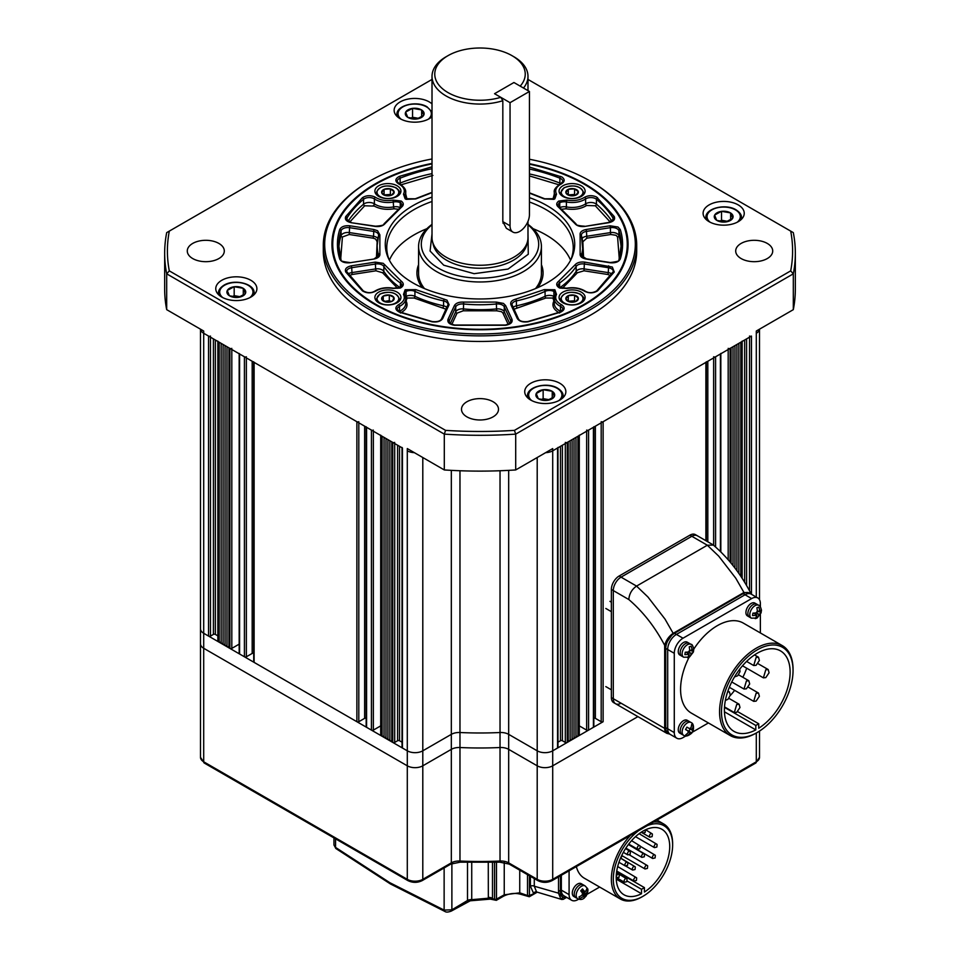 <?xml version="1.0" encoding="UTF-8"?>
<svg xmlns="http://www.w3.org/2000/svg" width="960" height="960" viewBox="0 0 960 960"><rect width="100%" height="100%" fill="white"/><g stroke="black" fill="none" stroke-linecap="round" stroke-linejoin="round"><path stroke-width="1.44" d="M688.596 657.432L687.54 657.696L688.92 655.44L688.008 654.408L684.864 654.636L685.248 652.224L688.392 651.996L689.736 650.172L689.232 646.836L691.128 646.176L692.544 650.544L693.804 649.236L693.384 651.996L689.58 656.952L688.596 657.432L689.436 657.036L688.596 656.544M691.068 644.388A7.404 4.272 -60 0 0 688.38 644.28A7.404 4.272 -60 0 0 682.128 653.82A7.404 4.272 -60 0 0 683.664 657.204L681.732 656.088A7.404 4.272 -60 0 1 680.196 652.704A7.404 4.272 -60 0 1 683.424 645.252A7.404 4.272 -60 0 1 689.136 643.272L687.192 642.144A7.404 4.272 -60 0 0 681.48 644.136A7.404 4.272 -60 0 0 678.252 651.576A7.404 4.272 -60 0 0 679.788 654.972L681.732 656.088A7.404 4.272 -60 0 1 680.196 652.704A7.404 4.272 -60 0 1 683.424 645.252A7.404 4.272 -60 0 1 689.136 643.272L691.068 644.388C691.992 644.076 692.904 645.708 693.804 649.284M691.908 650.772L693.42 651.648L689.436 657.036M688.572 651.924L691.044 653.352L690.816 654.78M691.044 653.352L692.16 652.956M689.76 649.98L691.416 650.94L692.544 650.544M691.416 650.94L691.632 649.512M688.392 651.996L689.508 651.6L689.736 650.172M686.16 652.296L689.136 654.012L688.008 654.408M689.136 654.012L688.92 655.44M210.492 336.072A1.368 0.792 180 0 1 208.548 336.072L203.7 333.276A10.968 6.336 180 0 1 200.508 329.184A10.968 6.336 0 0 0 203.7 333.276L402.444 448.008A1.368 0.792 180 0 1 402.036 447.456M221.16 642.24L219.216 642.24L219.216 342.228L218.244 341.664A1.368 0.792 180 0 1 217.848 341.112M231.816 348.384A1.368 0.792 180 0 1 229.884 348.384L228.912 347.82L228.912 647.832L229.884 648.396A1.368 0.792 0 0 0 231.816 648.396L231.816 349.5M246.36 356.784A1.368 0.792 180 0 1 244.416 356.784L239.58 353.976A1.368 0.792 180 0 1 239.172 353.424M358.812 421.704A1.368 0.792 180 0 1 356.88 421.704L254.112 362.376A1.368 0.792 180 0 1 253.716 361.812M373.356 430.104A1.368 0.792 180 0 1 371.424 430.104L366.576 427.308A1.368 0.792 180 0 1 366.168 426.744M384.024 736.272L382.08 736.272L382.08 436.26L381.12 435.696A1.368 0.792 180 0 1 380.712 435.144M394.692 442.416A1.368 0.792 180 0 1 392.748 442.416L391.776 441.852L391.776 741.864L392.748 742.428A1.368 0.792 0 0 0 394.692 742.428L394.692 443.532M414.36 452.652A10.968 6.336 180 0 1 407.292 450.816A10.968 6.336 0 0 0 414.36 452.652M557.964 447.456A1.368 0.792 180 0 1 557.556 448.008L552.708 450.816A10.968 6.336 180 0 1 545.64 452.652A10.968 6.336 0 0 0 552.708 450.816L751.452 336.072A1.368 0.792 180 0 1 749.508 336.072M565.308 443.532L565.308 742.428A1.368 0.792 0 0 0 567.252 742.428L568.224 741.864L568.224 441.852L567.252 442.416A1.368 0.792 180 0 1 565.308 442.416M579.288 435.144A1.368 0.792 180 0 1 578.88 435.696L577.92 436.26L577.92 736.272L575.976 736.272M593.832 426.744A1.368 0.792 180 0 1 593.424 427.308L588.576 430.104A1.368 0.792 180 0 1 586.644 430.104M706.284 361.812A1.368 0.792 180 0 1 705.888 362.376L603.12 421.704A1.368 0.792 180 0 1 601.188 421.704M720.828 353.424A1.368 0.792 180 0 1 720.42 353.976L715.584 356.784A1.368 0.792 180 0 1 713.64 356.784M731.088 563.172L731.088 347.82L730.116 348.384A1.368 0.792 180 0 1 728.184 348.384M742.152 341.112A1.368 0.792 180 0 1 741.756 341.664L740.784 342.228L740.784 576.216M759.492 329.184A10.968 6.336 180 0 1 756.3 333.276A10.968 6.336 0 0 0 759.492 329.184L759.504 599.748M200.496 329.172L200.496 628.8A10.968 6.336 0 0 0 203.7 633.276A10.968 6.336 180 0 1 200.496 628.8L200.496 757.32A10.968 6.336 0 0 0 203.7 761.796L203.7 648.276A10.968 6.336 180 0 1 200.496 643.8A10.968 6.336 180 0 0 203.7 648.276L203.7 331.032L166.692 309.66L166.692 273.84L444.3 434.124L444.3 469.944L407.292 448.572L407.292 750.816L402.444 748.02L402.444 448.008M208.548 336.072L208.548 636.084L203.7 633.276L407.292 750.816A10.968 6.336 0 0 0 422.796 750.816A10.968 6.336 180 0 1 407.292 750.816L407.292 765.816L203.7 648.276L407.292 765.816A10.968 6.336 180 0 0 422.796 765.816A10.968 6.336 180 0 1 407.292 765.816L407.292 879.336A10.968 6.336 0 0 0 422.796 879.336L422.796 457.524M208.548 636.084A1.368 0.792 0 0 0 210.492 636.084L210.492 337.188M217.848 635.844L215.34 634.404A1.368 0.792 0 0 0 213.396 634.404L210.492 636.084M217.848 341.436L217.848 641.112A1.368 0.792 0 0 0 218.244 641.676L218.244 341.664M219.216 642.24L218.244 641.676M221.16 343.344L221.16 643.356L223.092 643.356M223.092 344.46L223.092 644.472L225.036 644.472M225.036 345.588L225.036 645.6L226.968 645.6M226.968 346.704L226.968 646.716L228.912 646.716M239.172 644.148L231.816 648.396M239.172 353.748L239.172 653.436A1.368 0.792 0 0 0 239.58 653.988L239.58 353.976M244.416 356.784L244.416 656.784L239.58 653.988M244.416 656.784A1.368 0.792 0 0 0 246.36 656.784L246.36 357.9M253.716 653.268A1.368 0.792 0 0 0 252.18 653.436L246.36 656.784M253.716 362.148L253.716 661.824A1.368 0.792 0 0 0 254.112 662.388L254.112 362.376M356.88 421.704L356.88 721.716L254.112 662.388M356.88 721.716A1.368 0.792 0 0 0 358.812 721.716L358.812 422.82M366.168 718.2A1.368 0.792 0 0 0 364.632 718.356L358.812 721.716M366.168 427.068L366.168 726.756A1.368 0.792 0 0 0 366.576 727.308L366.576 427.308M371.424 430.104L371.424 730.116L366.576 727.308M371.424 730.116A1.368 0.792 0 0 0 373.356 730.116L373.356 431.22M380.712 725.868L373.356 730.116M380.712 435.468L380.712 735.144A1.368 0.792 0 0 0 381.12 735.708L381.12 435.696M382.08 736.272L381.12 735.708M384.024 437.376L384.024 737.388L385.968 737.388M385.968 438.492L385.968 738.504L387.9 738.504M387.9 439.62L387.9 739.632L389.844 739.632M389.844 440.736L389.844 740.748L391.776 740.748M402.036 742.188L399.54 740.748A1.368 0.792 0 0 0 397.596 740.748L394.692 742.428M402.036 447.78L402.036 747.456A1.368 0.792 0 0 0 402.444 748.02M537.204 457.524L537.204 750.816A10.968 6.336 0 0 0 552.708 750.816A10.968 6.336 180 0 1 537.204 750.816L537.204 765.816L508.668 749.352L508.668 862.86L537.204 879.336L537.204 765.816A10.968 6.336 180 0 0 552.708 765.816L637.908 716.628L552.708 765.816A10.968 6.336 180 0 1 537.204 765.816L508.668 749.352A10.968 6.336 0 0 0 500.028 747.516A245.412 141.684 180 0 1 459.972 747.516A10.968 6.336 0 0 0 451.332 749.352L451.332 734.352L422.796 750.816L451.332 734.352A10.968 6.336 180 0 1 459.972 732.516A10.968 6.336 0 0 0 451.332 734.352L451.332 470.352M459.972 470.748L459.972 732.516A245.412 141.684 0 0 0 500.028 732.516A245.412 141.684 180 0 1 459.972 732.516L459.972 747.516A10.968 6.336 0 0 0 451.332 749.352L422.796 765.816L451.332 749.352L451.332 862.86L422.796 879.336A2.748 1.584 -120 0 1 422.232 880.584C417.444 882.924 412.656 882.924 407.856 880.584A2.748 1.584 -60 0 1 407.292 879.336L203.7 761.796A2.748 1.584 -60 0 0 204.276 763.044L200.496 757.32M508.668 470.352L508.668 734.352L537.204 750.816L508.668 734.352A10.968 6.336 0 0 0 500.028 732.516A10.968 6.336 180 0 1 508.668 734.352L508.668 749.352A10.968 6.336 0 0 0 500.028 747.516A245.412 141.684 180 0 1 459.972 747.516L459.972 861.024A10.968 6.336 0 0 0 451.332 862.86A2.748 1.584 -120 0 1 450.756 864.12L422.232 880.584M557.556 448.008L557.556 748.02L552.708 750.816L552.708 448.572L515.7 469.944L515.7 434.124L793.308 273.84L793.308 309.66L756.3 331.032L756.3 597.096M557.556 748.02A1.368 0.792 0 0 0 557.964 747.456L557.964 447.78M565.308 742.428L562.404 740.748A1.368 0.792 0 0 0 560.46 740.748L557.964 742.188M570.156 440.736L570.156 740.748L568.224 740.748M572.1 439.62L572.1 739.632L570.156 739.632M574.032 438.492L574.032 738.504L572.1 738.504M575.976 437.376L575.976 737.388L574.032 737.388M578.88 435.696L578.88 735.708L577.92 736.272M578.88 735.708A1.368 0.792 0 0 0 579.288 735.144L579.288 435.468M586.644 431.22L586.644 730.116L579.288 725.868M586.644 730.116A1.368 0.792 0 0 0 588.576 730.116L588.576 430.104M593.424 427.308L593.424 727.308L588.576 730.116M593.424 727.308A1.368 0.792 0 0 0 593.832 726.756L593.832 427.068M601.188 422.82L601.188 721.716L595.368 718.356A1.368 0.792 0 0 0 593.832 718.2M601.188 721.716A1.368 0.792 0 0 0 603.12 721.716L603.12 421.704M450.756 864.12L460.068 862.188L499.932 862.188L509.244 864.12L537.768 880.584A2.748 1.584 -60 0 1 537.204 879.336A10.968 6.336 0 0 0 552.708 879.336L552.708 750.816L603.12 721.716M733.032 346.704L733.032 565.572M734.964 345.588L734.964 568.068M736.908 344.46L736.908 570.672M738.84 343.344L738.84 573.384M238.296 297.36A9.408 5.436 180 0 1 229.68 295.884A9.408 5.436 180 0 1 229.56 295.824L229.344 295.692A9.408 5.436 180 0 1 227.28 290.544L227.376 290.376A9.408 5.436 180 0 1 234.048 286.776L234.36 286.74A9.408 5.436 180 0 1 243.096 288.276L243.312 288.408A9.408 5.436 180 0 1 245.376 293.544L245.28 293.724A9.408 5.436 180 0 1 238.608 297.312L229.56 295.824M227.28 290.544L229.344 295.692M238.608 297.312L245.28 293.724M245.376 293.544L243.312 288.408M243.096 288.276L234.36 286.74M234.048 286.776L227.376 290.376M243.276 295.26L243.276 288.3M240.444 296.76L234.18 295.656L234.18 286.704M234.18 295.656L232.176 296.748M444.132 867.948L444.132 910.104A2.748 1.764 -66.6 0 0 444.984 911.496L390.408 883.944L335.88 848.52L333.948 844.968L335.556 847.416L389.844 882.696L444.132 910.104L451.884 909.816L451.884 863.556M471.732 862.584L471.732 899.568A5.484 3.168 0 0 0 467.508 900.492L467.508 862.476M468.504 900.492L467.508 900.792A5.484 3.348 -3.1 0 1 471.72 899.676L488.34 898.212L488.268 862.584M492.492 862.476L492.492 898.332A5.484 3.168 0 0 0 488.268 897.42M534.288 878.58L534.288 886.212L536.592 891.96A2.748 2.244 -59.5 0 0 533.58 893.352L530.412 886.212L530.412 876.336M560.46 875.784L560.46 891.42L558.528 890.304L558.528 876.9L558.528 893.172L560.796 898.896L563.172 899.388L566.34 897.552M335.88 848.52A2.748 1.368 -54.1 0 1 335.556 847.416L335.556 838.836M494.592 899.496A1.368 0.912 -8.9 0 0 496.5 899.304L495.828 900.024L492.468 898.584A5.484 3.168 -11.1 0 0 488.34 898.212L490.332 899.124L470.22 900.804L471.72 899.676M494.544 862.416L494.544 899.124A1.368 0.792 0 0 0 496.476 899.124L496.476 862.344M527.58 895.968A1.368 0.936 -11.1 0 0 529.464 895.728L528.864 896.484L527.508 895.512A1.368 0.792 180 0 0 529.44 895.512L536.892 892.368L529.308 896.748L520.764 894.288A2.748 1.848 109.6 0 1 519.744 892.824L504.24 894.828L504.24 862.44M558.528 893.172L534.288 886.212A2.748 1.584 0 0 0 530.412 886.212M536.592 891.96L561.996 899.532M669.564 734.028L666.948 733.392A10.968 6.336 -60 0 1 664.68 728.376L613.296 698.712A10.968 6.336 120 0 0 615.576 703.728A10.968 6.336 -60 0 1 613.296 698.712L613.296 590.568L613.296 698.712L611.364 697.596L611.364 589.452L613.296 590.568A10.968 6.336 -60 0 1 621.06 577.14A10.968 6.336 120 0 0 613.296 590.568L628.812 599.532C629.268 593.82 631.86 589.344 636.564 586.092L647.952 597L664.992 619.068L673.176 633.336C668.988 636.108 666.156 640.104 664.68 645.324C655.032 627.024 643.068 611.76 628.812 599.532M691.824 536.28L621.06 577.14L691.824 536.28A10.968 6.336 -60 0 1 697.308 535.74A10.968 6.336 120 0 0 691.824 536.28L707.34 545.232L636.564 586.092L619.116 576.024L689.892 535.164L691.824 536.28M707.34 545.232L713.364 545.076C728.4 558.036 740.844 574.02 750.684 593.016L743.952 592.476L735.768 578.208L718.716 556.14L707.34 545.232M666.06 645.528A1.368 0.792 180 0 1 664.68 645.324L664.68 728.376A1.368 0.792 180 0 0 665.784 728.604M745.968 592.56L749.844 593.364M667.5 641.328L671.616 635.484M416.676 118.98A9.408 5.436 180 0 1 408.06 117.504A9.408 5.436 180 0 1 407.94 117.444L407.724 117.312A9.408 5.436 180 0 1 405.66 112.176L405.756 111.996A9.408 5.436 180 0 1 412.428 108.396L412.74 108.36A9.408 5.436 180 0 1 421.476 109.896L421.692 110.028A9.408 5.436 180 0 1 423.756 115.164L423.66 115.344A9.408 5.436 180 0 1 416.988 118.944L407.94 117.444M405.66 112.176L407.724 117.312M416.988 118.944L423.66 115.344M423.756 115.164L421.692 110.028M421.476 109.896L412.74 108.36M412.428 108.396L405.756 111.996M421.656 116.892L421.656 109.92M418.824 118.38L412.56 117.276L412.56 108.324M412.56 117.276L410.556 118.368M200.496 553.8L200.496 682.308M756.264 618.36L755.208 618.624L756.588 616.38L755.676 615.336L752.532 615.564L752.916 613.152L756.06 612.924L757.404 611.112L756.9 607.764L758.796 607.104L760.212 611.484L761.472 610.164L761.052 612.924L757.248 617.892L756.264 618.36L757.104 617.964L756.264 617.472M758.736 605.316A7.404 4.272 -60 0 0 756.048 605.208A7.404 4.272 -60 0 0 749.796 614.748A7.404 4.272 -60 0 0 751.332 618.144L749.4 617.028A7.404 4.272 -60 0 1 747.864 613.632A7.404 4.272 -60 0 1 751.092 606.18A7.404 4.272 -60 0 1 756.804 604.2L754.86 603.084A7.404 4.272 -60 0 0 749.16 605.064A7.404 4.272 -60 0 0 745.92 612.516A7.404 4.272 -60 0 0 747.456 615.9L749.4 617.028A7.404 4.272 -60 0 1 747.864 613.632A7.404 4.272 -60 0 1 751.092 606.18A7.404 4.272 -60 0 1 756.804 604.2L758.736 605.316C759.66 605.004 760.572 606.648 761.472 610.224L761.472 610.164M759.576 611.7L761.1 612.576L757.104 617.964M756.24 612.864L758.712 614.28L758.484 615.708M758.712 614.28L759.828 613.896M757.428 610.92L759.084 611.868L760.212 611.484M759.084 611.868L759.3 610.44M756.06 612.924L757.176 612.54L757.404 611.112M753.828 613.224L756.804 614.952L755.676 615.336M756.804 614.952L756.588 616.38M577.704 898.728L575.76 897.612A7.404 4.272 -60 0 1 574.236 894.216A7.404 4.272 -60 0 1 577.464 886.776A7.404 4.272 -60 0 1 583.164 884.784L581.232 883.668A7.404 4.272 120 0 0 575.52 885.648A7.404 4.272 120 0 0 572.292 893.1A7.404 4.272 120 0 0 573.828 896.496L575.76 897.612A7.404 4.272 -60 0 1 574.236 894.216A7.404 4.272 -60 0 1 577.464 886.776A7.404 4.272 -60 0 1 583.164 884.784L585.108 885.912A7.404 4.272 -60 0 0 579.396 887.892A7.404 4.272 -60 0 0 576.168 895.344A7.404 4.272 -60 0 0 576.612 897.516A7.404 4.272 -60 0 0 577.704 898.728C580.284 899.94 582.504 899.688 584.376 897.936L584.28 896.7L582.768 896.904L579.768 898.584L578.988 896.988L581.988 895.296L582.576 893.22L580.728 890.82L582.504 888.9L584.352 891.288L585.864 891.096L586.98 888.324L587.76 889.92L586.02 896.088L584.244 898.008M512.892 232.08A13.716 7.92 120 0 0 519.744 231.408A13.716 7.92 120 0 0 529.44 214.608L529.44 91.476L510.048 102.672L510.048 225.804A13.716 7.92 120 0 0 512.892 232.08L506.376 228.324L502.824 221.628L502.824 100.728A47.988 27.708 180 0 1 446.064 95.952A47.988 27.708 180 0 1 432.012 76.356L432.012 237.564A47.988 27.708 0 0 0 432.468 241.368L433.284 244.752A47.16 27.228 0 0 0 446.652 260.268A47.16 27.228 0 0 0 495 266.82A47.16 27.228 0 0 0 526.716 244.752L527.532 241.368A47.988 27.708 0 0 0 527.988 237.564L527.988 221.352M527.988 233.844L528.276 254.244L508.068 269.052L474.096 273.684L443.748 265.212L430.08 251.04L432.012 233.844M432.468 241.368A47.988 27.708 0 0 0 446.064 257.148A47.988 27.708 0 0 0 495.264 263.82A47.988 27.708 0 0 0 527.532 241.368M513.936 56.772L511.992 55.656A45.24 26.124 180 0 1 520.188 86.124L513.936 82.512L494.544 93.708L500.796 97.32A45.24 26.124 180 0 1 448.008 92.592A45.24 26.124 180 0 1 448.008 55.656A45.24 26.124 180 0 1 511.992 55.656L513.936 56.772A47.988 27.708 180 0 1 527.988 76.356A47.988 27.708 180 0 1 523.512 88.044M500.796 97.32L502.824 100.728M432.012 76.356A47.988 27.708 180 0 1 446.064 56.772L448.008 55.656M502.932 223.092A13.716 7.92 120 0 0 504.24 222.444M527.988 224.772A58.68 33.876 180 0 1 517.776 270.204A58.68 33.876 180 0 1 438.504 268.236A58.68 33.876 180 0 1 432.012 224.772M432.012 224.376A61.416 35.46 0 0 0 418.584 246.516A61.416 35.46 0 0 0 436.572 271.596A61.416 35.46 0 0 0 503.508 279.276A61.416 35.46 0 0 0 541.416 246.516A61.416 35.46 0 0 0 527.988 224.376M535.476 288.612A61.416 35.46 0 0 0 541.416 273.384L541.416 246.516M418.584 246.516L418.584 273.384A61.416 35.46 0 0 0 424.524 288.612M385.356 195.54A6.288 3.624 180 0 1 383.46 194.784A6.288 3.624 180 0 1 381.672 192.708L381.66 192.612A6.288 3.624 180 0 1 384.06 189.348L384.192 189.288A6.288 3.624 180 0 1 390.288 188.868L390.444 188.904A6.288 3.624 180 0 1 394.128 191.736L394.152 191.832A6.288 3.624 180 0 1 391.74 195.096L391.608 195.156A6.288 3.624 180 0 1 385.524 195.576L381.672 192.708M390.288 188.868L384.192 189.288M384.06 189.348L381.66 192.612M385.524 195.576L391.608 195.156M391.74 195.096L394.152 191.832M394.128 191.736L390.444 188.904M390.384 188.856L390.384 194.46L384.096 194.892L384.096 189.3M391.38 195.216L390.384 194.46M386.436 302.1A6.288 3.624 180 0 1 383.46 301.128A6.288 3.624 180 0 1 381.924 299.688L381.876 299.592A6.288 3.624 180 0 1 383.232 296.148L383.34 296.064A6.288 3.624 180 0 1 389.208 295.02L389.376 295.044A6.288 3.624 180 0 1 393.876 297.444L393.924 297.54A6.288 3.624 180 0 1 392.568 300.996L392.46 301.068A6.288 3.624 180 0 1 386.604 302.112L381.924 299.688M389.208 295.02L383.34 296.064M383.232 296.148L381.876 299.592M386.604 302.112L392.46 301.068M392.568 300.996L393.924 297.54M393.876 297.444L389.376 295.044M383.256 300.708L383.256 296.088M389.304 295.008L389.304 300.6L384.54 301.452M391.116 301.572L389.304 300.6M560.46 891.42A12.336 7.128 120 0 0 563.016 897.072A12.336 7.128 120 0 0 566.796 897.456M558.528 890.304A12.336 7.128 120 0 0 561.084 895.956L563.016 897.072M569.556 195.54A6.288 3.624 180 0 1 567.66 194.784A6.288 3.624 180 0 1 565.872 192.708L565.848 192.612A6.288 3.624 180 0 1 568.26 189.348L568.392 189.288A6.288 3.624 180 0 1 574.476 188.868L574.644 188.904A6.288 3.624 180 0 1 578.328 191.736L578.34 191.832A6.288 3.624 180 0 1 575.94 195.096L575.808 195.156A6.288 3.624 180 0 1 569.712 195.576L565.872 192.708M574.476 188.868L568.392 189.288M568.26 189.348L565.848 192.612M569.712 195.576L575.808 195.156M575.94 195.096L578.34 191.832M578.328 191.736L574.644 188.904M574.584 188.856L574.584 194.46L568.296 194.892L568.296 189.3M575.58 195.216L574.584 194.46M582.168 892.524L581.712 891.6L585.588 893.832L586.02 896.088L582.576 893.22M581.388 890.256L584.808 892.236L585.864 891.096M584.808 892.236L584.352 891.288M583.032 894.168L581.988 895.296M587.76 889.92L586.86 889.404M582.348 894.912L583.812 895.764L582.768 896.904M583.812 895.764L584.28 896.7M582.516 895.008L583.08 894.396M585.588 893.832L586.644 892.692M581.712 891.6L582.408 890.844M691.068 722.52A7.404 4.272 -60 0 0 683.64 726.852A7.404 4.272 -60 0 0 682.128 731.952A7.404 4.272 -60 0 0 683.664 735.348L681.732 734.232A7.404 4.272 -60 0 1 680.196 730.836A7.404 4.272 -60 0 0 681.732 734.232L679.788 733.104A7.404 4.272 -60 0 1 678.252 729.72A7.404 4.272 -60 0 1 681.48 722.268A7.404 4.272 -60 0 1 687.192 720.288L691.068 722.52C693.24 723.384 693.948 726.096 693.192 730.668M680.196 730.836A7.404 4.272 -60 0 1 683.424 723.384A7.404 4.272 -60 0 1 689.136 721.404A7.404 4.272 -60 0 0 683.424 723.384A7.404 4.272 -60 0 0 680.196 730.836M759.504 731.088L759.504 757.32A10.968 6.336 0 0 1 756.3 761.796A2.748 1.584 -120 0 1 755.724 763.044L552.144 880.584A2.748 1.584 60 0 0 552.708 879.336L756.3 761.796L756.3 733.02L757.26 732.456L756.3 733.02A51.96 30 -60 0 1 730.32 735.6A51.96 30 -60 0 1 722.352 693.96A51.96 30 -60 0 1 756.3 648.168A51.96 30 -60 0 1 782.28 645.6A51.96 30 -60 0 1 793.044 669.384L793.044 670.5A50.592 29.208 -60 0 1 757.26 732.456A50.592 29.208 -60 0 1 721.488 711.804A50.592 29.208 -60 0 1 757.26 649.848A50.592 29.208 -60 0 1 793.044 670.5M782.28 645.6L743.304 623.088A51.96 30 120 0 0 717.324 625.668A51.96 30 120 0 0 693.792 649.092M689.1 657.228A51.96 30 120 0 0 691.344 713.1L730.32 735.6M765.792 677.604L763.392 677.844L765.792 669.768L768.192 669.54L769.08 672.78L765.792 677.604M727.62 691.872L729.42 691.92L730.308 695.16L727.968 699.3L725.364 700.452M736.716 712.308L734.316 712.548L736.716 704.472L739.116 704.232L739.992 707.484L736.716 712.308M739.776 669.12L739.992 671.652L737.652 675.792L734.592 676.86M756.108 665.292L753.708 665.532L756.108 657.456L758.496 657.216L759.384 660.468L756.108 665.292M756.108 701.112L753.708 701.352L756.108 693.276L758.496 693.048L759.384 696.288L756.108 701.112M746.412 688.8L744.012 689.04L746.412 680.964L748.812 680.724L749.688 683.976L746.412 688.8M685.752 736.02L683.004 737.616A12.336 7.128 -60 0 1 676.836 738.228L668.304 733.296A12.336 7.128 -60 0 1 665.748 727.644L665.748 648.396A12.336 7.128 -60 0 1 674.472 633.276L743.112 593.652L745.044 594.768A12.336 7.128 -60 0 1 751.224 594.156A12.336 7.128 -60 0 0 745.044 594.768L676.416 634.404L745.044 594.768L751.644 598.572A12.336 7.128 -60 0 1 757.812 597.96A12.336 7.128 -60 0 1 760.368 603.612L760.368 606.792M665.748 648.396L667.692 649.512L667.692 728.772A12.336 7.128 -60 0 0 670.248 734.412A12.336 7.128 -60 0 1 667.692 728.772L667.692 649.512A12.336 7.128 -60 0 1 676.416 634.404L674.472 633.276M760.368 632.94L760.368 614.52M751.644 598.572L683.004 638.208L676.416 634.404A12.336 7.128 -60 0 0 667.692 649.512L674.28 653.316A12.336 7.128 -60 0 1 683.004 638.208M674.28 653.316L674.28 732.576L665.748 727.644M676.836 738.228A12.336 7.128 -60 0 1 674.28 732.576M692.34 732.216L708.408 722.94M758.724 728.232L758.724 723.78L755.808 725.46L755.808 729.9A46.476 26.832 -60 0 1 734.028 731.4A46.476 26.832 -60 0 1 734.028 677.736A46.476 26.832 -60 0 1 780.504 650.904A46.476 26.832 -60 0 1 787.896 687.216A46.476 26.832 -60 0 1 758.724 728.232M758.724 723.78L737.652 711.624M724.488 707.376L755.808 725.46M730.224 695.556A46.476 26.832 120 0 0 734.64 690.348M742.836 677.28A46.476 26.832 120 0 0 746.688 668.196M724.428 711.792L755.808 729.9M692.556 731.868L686.964 735.816L685.584 735.048L688.104 732.828L688.092 730.968L685.548 729.528L686.904 727.14L689.448 728.58L691.068 727.632L691.704 724.332L693.084 725.1L692.556 731.868M690.288 732.192L686.412 729.948L691.764 732.996L690.288 732.192L689.484 733.596M690.276 729.024L692.46 730.26M691.644 729.804L692.448 728.4M689.448 728.58L690.264 729.036L691.068 727.632M688.824 731.304L690.156 728.976M685.572 729.492L688.092 730.968M688.908 731.424L688.104 732.828M685.608 735.036L686.964 735.816M192.708 258.552A18.504 10.68 180 0 1 187.284 250.992A18.504 10.68 180 0 1 198.708 241.116A18.504 10.68 180 0 1 218.88 243.432A18.504 10.68 180 0 1 224.304 250.992A18.504 10.68 180 0 1 212.88 260.868A18.504 10.68 180 0 1 192.708 258.552M741.12 258.552A18.504 10.68 180 0 1 735.696 250.992A18.504 10.68 180 0 1 747.12 241.116A18.504 10.68 180 0 1 767.292 243.432A18.504 10.68 180 0 1 772.716 250.992A18.504 10.68 180 0 1 761.292 260.868A18.504 10.68 180 0 1 741.12 258.552M466.908 416.856A18.504 10.68 180 0 1 461.496 409.308A18.504 10.68 180 0 1 472.92 399.432A18.504 10.68 180 0 1 493.092 401.748A18.504 10.68 180 0 1 498.504 409.308A18.504 10.68 180 0 1 487.08 419.172A18.504 10.68 180 0 1 466.908 416.856M709.128 221.688A20.568 11.868 180 0 1 703.104 213.3A20.568 11.868 180 0 1 715.8 202.332A20.568 11.868 180 0 1 738.216 204.9A20.568 11.868 180 0 1 744.24 213.3A20.568 11.868 180 0 1 731.544 224.268A20.568 11.868 180 0 1 709.128 221.688M530.748 400.068A20.568 11.868 180 0 1 524.724 391.68A20.568 11.868 180 0 1 537.42 380.712A20.568 11.868 180 0 1 559.836 383.28A20.568 11.868 180 0 1 565.86 391.68A20.568 11.868 180 0 1 553.164 402.648A20.568 11.868 180 0 1 530.748 400.068M221.784 297.084A20.568 11.868 180 0 1 215.76 288.684A20.568 11.868 180 0 1 228.456 277.716A20.568 11.868 180 0 1 250.872 280.296A20.568 11.868 180 0 1 256.896 288.684A20.568 11.868 180 0 1 244.2 299.664A20.568 11.868 180 0 1 221.784 297.084M432.012 116.724A20.568 11.868 180 0 1 400.164 118.704A20.568 11.868 180 0 1 394.14 110.304A20.568 11.868 180 0 1 406.836 99.336A20.568 11.868 180 0 1 429.252 101.916A20.568 11.868 180 0 1 432.012 103.896M529.44 163.692A148.068 85.488 180 0 1 584.7 183.828A148.068 85.488 180 0 1 628.068 244.272A148.068 85.488 180 0 1 536.664 323.256A148.068 85.488 180 0 1 375.3 304.728A148.068 85.488 180 0 1 331.932 244.272A148.068 85.488 180 0 1 432.012 163.404M590.808 181.416L590.808 181.416A156.708 90.48 180 0 1 636.708 245.4A156.708 90.48 180 0 1 539.964 328.98A156.708 90.48 180 0 1 369.192 309.372A156.708 90.48 180 0 1 323.292 245.4A156.708 90.48 180 0 1 369.192 181.416L370.164 180.864A155.34 89.688 0 0 0 370.164 307.692A155.34 89.688 0 0 0 589.836 307.692A155.34 89.688 0 0 0 589.836 180.864L590.808 181.416L589.836 180.864A155.34 89.688 0 0 0 529.44 159.252M636.708 245.4L636.708 250.992A156.708 90.48 180 0 1 539.964 334.584A156.708 90.48 180 0 1 369.192 314.964A156.708 90.48 180 0 1 323.292 250.992L323.292 245.4M527.988 79.44L793.308 232.62A315.336 182.052 180 0 1 795.336 253.236A315.336 182.052 180 0 1 793.308 273.84L790.692 270.876L514.44 430.368L515.7 434.124A315.336 182.052 180 0 1 444.3 434.124L445.56 430.368L169.308 270.876L166.692 273.84A315.336 182.052 180 0 1 164.664 253.236L164.664 289.056A315.336 182.052 0 0 0 166.692 309.66M164.664 253.236A315.336 182.052 180 0 1 166.692 232.62L432.012 79.44M793.308 309.66A315.336 182.052 0 0 0 795.336 289.056L795.336 253.236M444.3 469.944A315.336 182.052 0 0 0 515.7 469.944M169.308 270.876A312.588 180.468 180 0 1 169.308 231.108M445.56 430.368A312.588 180.468 0 0 0 514.44 430.368M790.692 270.876A312.588 180.468 0 0 0 790.692 231.108M432.012 158.976A155.34 89.688 0 0 0 370.164 180.864M569.556 301.884A6.288 3.624 180 0 1 567.66 301.128A6.288 3.624 180 0 1 565.872 299.052L565.848 298.956A6.288 3.624 180 0 1 568.26 295.704L568.392 295.644A6.288 3.624 180 0 1 574.476 295.212L574.644 295.248A6.288 3.624 180 0 1 578.328 298.08L578.34 298.176A6.288 3.624 180 0 1 575.94 301.44L575.808 301.5A6.288 3.624 180 0 1 569.712 301.92L565.872 299.052M574.476 295.212L568.392 295.644M568.26 295.704L565.848 298.956M569.712 301.92L575.808 301.5M575.94 301.44L578.34 298.176M578.328 298.08L574.644 295.248M574.584 295.2L574.584 300.804L568.296 301.248L568.296 295.644M575.58 301.56L574.584 300.804M743.112 593.652A12.336 7.128 -60 0 1 749.28 593.04L757.812 597.96M647.304 825.648A41.952 24.216 -60 0 1 672.636 844.908A41.952 24.216 -60 0 1 642.972 896.292L642 896.856A43.32 25.008 -60 0 1 620.34 898.992A43.32 25.008 -60 0 1 611.364 879.168A43.32 25.008 -60 0 1 630.456 835.368M653.532 822.048A43.32 25.008 -60 0 1 663.66 823.956A43.32 25.008 -60 0 1 672.636 843.792L672.636 844.908M642.972 896.292A41.952 24.216 -60 0 1 613.296 879.168A41.952 24.216 -60 0 1 638.628 830.652M620.688 858.096A37.836 21.852 120 0 0 622.296 855.852M669.72 846.588A37.836 21.852 -60 0 1 644.424 892.044L644.424 887.616L641.508 889.296L641.508 893.724A37.836 21.852 -60 0 1 624.048 894.804A37.836 21.852 -60 0 1 616.212 877.488A37.836 21.852 -60 0 1 632.724 839.4A37.836 21.852 -60 0 1 661.884 829.272A37.836 21.852 -60 0 1 669.72 846.588M623.94 881.232C624.972 878.328 626.004 877.728 627.036 879.444L626.796 881.688L624.396 882.24L623.94 881.232M616.512 872.628L626.988 879M644.568 867.96C645.6 865.056 646.632 864.456 647.664 866.172L647.424 868.404L645.024 868.968L644.568 867.96M629.136 854.736L647.616 865.728M653.988 846.6C655.032 843.696 656.064 843.096 657.096 844.812L656.856 847.044L654.444 847.608L653.988 846.6M639.108 833.688L657.036 844.368M632.184 869.064C633.216 866.148 634.26 865.56 635.292 867.264L635.052 869.508L632.64 870.06L632.184 869.064M620.58 858.036L635.232 866.832M641.424 856.356C642.456 853.452 643.488 852.852 644.52 854.568L644.28 856.8L641.88 857.364L641.424 856.356M628.404 844.524L644.472 854.124M627.276 853.86C628.308 850.956 629.34 850.356 630.384 852.072L630.132 854.304L627.732 854.868L627.276 853.86M625.596 848.568L630.324 851.628M637.104 848.196C638.136 845.28 639.168 844.692 640.2 846.396L639.96 848.64L637.548 849.192L637.104 848.196M631.56 840.672L640.14 845.952M624.72 864.864C625.752 861.96 626.784 861.36 627.828 863.076L627.588 865.308L625.176 865.872L624.72 864.864M620.544 858.132L627.768 862.632M649.284 836.172C650.316 833.268 651.348 832.668 652.38 834.384L652.14 836.616L649.728 837.168L649.284 836.172M645.648 829.752L652.32 833.94M652.224 857.496C653.256 854.58 654.288 853.992 655.332 855.696L655.08 857.94L652.68 858.492L652.224 857.496M640.224 846.24L655.272 855.252M633.564 880.032C634.596 877.128 635.628 876.528 636.66 878.244L636.42 880.476L634.02 881.04L633.564 880.032M617.676 866.532L636.612 877.8M616.164 876.888C617.208 873.984 618.24 873.384 619.272 875.1L619.032 877.332L616.212 877.656M616.5 872.76L619.212 874.656M578.664 899.16L577.824 899.652A12.336 7.128 -60 0 1 571.644 900.264L563.892 895.788A12.336 7.128 -60 0 1 561.336 890.136L561.336 875.28M569.088 870.804L569.088 894.612L561.336 890.136M571.644 900.264A12.336 7.128 -60 0 1 569.088 894.612M587.136 894.264L599.64 887.052M576.348 866.616A43.32 25.008 120 0 0 584.364 878.232L620.34 898.992M644.424 887.616L616.656 871.584M627.264 881.076L641.508 889.296M616.248 879.144L641.508 893.724M645.372 829.872L645.168 832.476L642.756 833.028L642.3 832.032M621.06 703.188A10.968 6.336 -60 0 1 615.576 703.728L666.948 733.392M712.824 544.692L695.376 534.624A10.968 6.336 120 0 0 689.892 535.164M619.116 576.024A10.968 6.336 120 0 0 611.364 589.452M611.364 697.596A10.968 6.336 120 0 0 613.632 702.612L615.576 703.728M725.64 221.964A9.408 5.436 180 0 1 717.024 220.5A9.408 5.436 180 0 1 716.904 220.428L716.688 220.296A9.408 5.436 180 0 1 714.624 215.16L714.72 214.98A9.408 5.436 180 0 1 721.392 211.38L721.704 211.344A9.408 5.436 180 0 1 730.44 212.88L730.656 213.012A9.408 5.436 180 0 1 732.72 218.148L732.624 218.328A9.408 5.436 180 0 1 725.952 221.928L716.904 220.428M714.624 215.16L716.688 220.296M725.952 221.928L732.624 218.328M732.72 218.148L730.656 213.012M730.44 212.88L721.704 211.344M721.392 211.38L714.72 214.98M730.62 219.876L730.62 212.916M727.788 221.376L721.524 220.272L721.524 211.308M721.524 220.272L719.52 221.352M454.464 325.272L505.536 325.272C510.6 324.36 512.76 322.392 512.016 319.368A1.368 1.08 -24.9 0 0 510.684 320.688L504.276 306.864A1.368 1.08 -24.9 0 1 505.596 305.544L503.472 303.42L496.332 302.088L463.668 302.088C459.072 301.896 455.988 303.048 454.404 305.544L447.984 319.368C447.24 322.392 449.4 324.36 454.464 325.272L454.608 325.02C450.192 323.784 448.356 322.68 449.076 321.708A6.852 3.96 180 0 1 449.316 320.688L455.724 306.864A6.852 3.96 180 0 1 463.452 303.984A102.828 59.364 0 0 0 496.548 303.984A6.852 3.96 180 0 1 502.5 305.1A6.852 3.96 180 0 1 504.276 306.864L504.276 311.796A1.368 1.08 -24.9 0 1 502.944 313.116L501.528 311.7L496.764 310.812L463.236 310.812L457.056 313.116L451.824 324.372M559.572 313.008L558.528 312.444C553.284 309.156 551.736 305.364 553.908 301.08L552.924 298.044L545.94 298.02L513.972 309.204M422.316 287.664A63.072 36.408 180 0 1 416.928 272.928A63.072 36.408 180 0 1 418.584 264.672M416.94 273.156A63.072 36.408 180 0 1 418.584 265.116M529.44 164.196A147.252 85.008 180 0 1 584.124 184.164L584.7 184.5A148.068 85.488 180 0 1 628.068 244.608M584.7 184.5L584.124 184.164A147.252 85.008 180 0 1 584.124 304.392A147.252 85.008 180 0 1 375.876 304.392A147.252 85.008 180 0 1 375.876 184.164A147.252 85.008 180 0 1 432.012 163.908M389.232 259.92A93.228 53.82 180 0 1 386.772 247.632A93.228 53.82 180 0 1 432.012 201.492M529.44 201.996A93.228 53.82 180 0 1 545.928 209.568A93.228 53.82 180 0 1 573.228 247.632A93.228 53.82 180 0 1 570.768 259.92M389.4 260.244A93.228 53.82 180 0 1 426.9 228.696M533.1 228.696A93.228 53.82 180 0 1 545.928 234.876A93.228 53.82 180 0 1 570.6 260.244M581.304 292.128A13.02 7.524 0 0 0 567.12 290.496A13.02 7.524 0 0 0 559.068 297.444A13.02 7.524 0 0 0 562.884 302.76A13.02 7.524 0 0 0 577.08 304.392A13.02 7.524 0 0 0 585.12 297.444A13.02 7.524 0 0 0 581.304 292.128M581.304 185.784A13.02 7.524 0 0 0 567.12 184.152A13.02 7.524 0 0 0 559.068 191.1A13.02 7.524 0 0 0 562.884 196.416A13.02 7.524 0 0 0 577.08 198.048A13.02 7.524 0 0 0 585.12 191.1A13.02 7.524 0 0 0 581.304 185.784M397.116 185.784A13.02 7.524 0 0 0 382.92 184.152A13.02 7.524 0 0 0 374.88 191.1A13.02 7.524 0 0 0 378.696 196.416A13.02 7.524 0 0 0 392.88 198.048A13.02 7.524 0 0 0 400.932 191.1A13.02 7.524 0 0 0 397.116 185.784M397.116 292.128A13.02 7.524 0 0 0 382.92 290.496A13.02 7.524 0 0 0 374.88 297.444A13.02 7.524 0 0 0 378.696 302.76A13.02 7.524 0 0 0 392.88 304.392A13.02 7.524 0 0 0 400.932 297.444A13.02 7.524 0 0 0 397.116 292.128M432.012 197.124A94.728 54.684 0 0 0 388.464 258.348A94.728 54.684 0 0 0 413.016 282.948A94.728 54.684 0 0 0 504.588 297.096A94.728 54.684 0 0 0 571.536 258.348A94.728 54.684 0 0 0 546.984 205.608A94.728 54.684 0 0 0 529.44 197.628M541.416 265.116A63.072 36.408 180 0 1 543.06 273.156M541.416 264.672A63.072 36.408 180 0 1 543.072 272.928A63.072 36.408 180 0 1 537.684 287.664M331.932 244.608A148.068 85.488 180 0 1 375.3 184.5A148.068 85.488 180 0 1 375.588 184.332M559.74 288.06L566.844 288.444C573.216 287.376 578.844 288.144 583.728 290.736L584.568 291.252A1.368 0.852 -56.2 0 1 585.336 291.228C588.828 293.232 592.62 293.124 596.7 290.904A1.368 0.924 49.9 0 1 597.588 290.844L614.256 272.004L612.324 267.048L584.7 262.116C580.164 261.66 576.888 262.62 574.884 265.02L558.552 281.34C556.056 283.428 556.128 285.48 558.768 287.496L559.74 288.06M558.552 207.204A1.368 0.864 125.2 0 1 559.344 207.204L558.072 205.32A6.852 3.96 180 0 1 559.74 202.728L558.768 201.048C556.128 203.076 556.056 205.128 558.552 207.204L574.884 223.536C576.888 225.924 580.164 226.896 584.7 226.44L608.64 222.732C613.56 221.592 615.432 219.54 614.256 216.552L596.616 197.04C592.476 195.156 588.456 195.24 584.568 197.304C579.636 200.292 573.732 201.228 566.844 200.1L558.768 201.048M529.44 193.128L544.212 198.924L553.896 199.356L554.868 198.804L556.512 194.136C554.568 190.164 556.188 186.756 561.36 183.9C564.924 181.656 565.08 179.34 561.816 176.952L529.44 167.064M432.012 166.824L399.348 176.388C394.98 178.764 394.74 181.272 398.64 183.9L399.54 184.392C404.028 187.212 405.348 190.452 403.488 194.136L405.132 198.804L406.104 199.356L415.788 198.924L432.012 192.672M351.696 222.792L346.632 219.264A6.852 3.96 180 0 1 347.04 217.932A141.216 81.528 180 0 1 363.54 199.284A6.852 3.96 180 0 1 374.04 198.72A6.852 3.96 180 0 1 374.388 198.936A17.82 10.296 0 0 0 375.3 199.5A17.82 10.296 0 0 0 393.588 201.972A6.852 3.96 180 0 1 400.26 202.728L401.232 201.048L393.156 200.1C386.268 201.228 380.364 200.292 375.432 197.304L375.012 197.04C370.464 195.06 366.264 195.276 362.412 197.712L345.744 216.552C344.568 219.54 346.44 221.592 351.36 222.732L375.3 226.44C379.836 226.896 383.112 225.924 385.116 223.536L401.448 207.204C403.944 205.128 403.872 203.076 401.232 201.048M400.26 288.06L401.232 287.496C403.872 285.48 403.944 283.428 401.448 281.34L383.244 263.34L375.3 262.116L351.36 265.812C346.44 266.952 344.568 269.016 345.744 272.004L362.412 290.844C366.528 293.364 370.872 293.496 375.432 291.252C380.364 288.264 386.268 287.328 393.156 288.444L400.26 288.06M404.52 294.648A6.852 3.96 180 0 1 404.436 294.024A6.852 3.96 180 0 1 406.104 291.432L405.132 289.752L403.488 294.42C405.432 298.392 403.812 301.8 398.64 304.644C394.74 307.284 394.98 309.792 399.348 312.168L431.976 321.792C437.148 322.464 440.724 321.384 442.692 318.54L449.1 304.728L446.976 300.144L415.788 289.632L405.132 289.752M515.928 299.052L516.408 300.912A102.828 59.364 0 0 0 545.076 291.36A6.852 3.96 180 0 1 553.896 291.432L554.868 289.752L544.212 289.632L515.928 299.052C511.776 300.216 510.096 302.1 510.9 304.728L517.308 318.54C519.276 321.384 522.852 322.464 528.024 321.792L560.652 312.168C564.864 309.948 565.248 307.512 561.816 304.884L561.36 304.644C556.188 301.8 554.568 298.392 556.512 294.42L554.868 289.752M566.844 200.1L566.412 201.972A6.852 3.96 180 0 0 559.74 202.728L559.74 207.48M401.448 207.204A1.368 0.864 54.8 0 0 400.656 207.204L401.928 205.32A6.852 3.96 180 0 0 400.26 202.728L400.26 207.48M415.788 289.632A1.368 0.708 -64.7 0 0 414.924 291.36A6.852 3.96 180 0 0 406.104 291.432L406.104 296.352L407.076 298.044L406.092 301.08C408.36 305.712 406.476 309.696 400.428 313.008M555.48 294.648A6.852 3.96 180 0 0 555.564 294.024A6.852 3.96 180 0 0 553.896 291.432L553.896 296.352L552.924 298.044M619.272 258.744L617.58 236.976A1.368 1.104 162.5 0 0 618.936 235.716L618.936 230.796A141.216 81.528 180 0 1 621.216 245.4A141.216 81.528 180 0 1 619.092 259.488M581.412 235.488A6.852 3.96 180 0 1 581.4 235.2A6.852 3.96 180 0 1 586.476 231.384L586.836 238.188L582.84 241.764L583.572 258M559.476 287.448L558.072 285.468A6.852 3.96 180 0 1 559.62 282.96A102.828 59.364 0 0 0 576.168 266.412A6.852 3.96 180 0 1 584.352 264L583.992 270.804L577.44 272.748L562.344 288.3M610.92 275.676L607.932 274.512L583.992 270.804M610.26 222.06L595.32 205.776L586.644 205.5C580.896 208.992 574.008 210.084 565.968 208.776L560.712 209.34M552.972 199.212L554.28 194.148M558.984 184.812L529.44 175.92M405.72 194.148L407.028 199.212M432.9 175.416L400.896 184.86M340.908 259.488A141.216 81.528 180 0 1 338.784 245.4A141.216 81.528 180 0 1 341.064 230.796A6.852 3.96 180 0 1 349.584 227.676L349.236 234.492L342.42 236.976L340.728 258.744M377.364 241.764A1.368 1.104 15.8 0 1 377.16 241.764L375.624 239.016L373.164 238.188L349.236 234.492M373.356 205.5A1.368 0.852 123.8 0 0 374.388 203.856A17.82 10.296 0 0 0 375.3 204.42A17.82 10.296 0 0 0 393.588 206.904L394.032 208.776C386.592 210.024 380.028 209.136 374.328 206.1L364.68 205.776L349.74 222.06M346.74 272.196A6.852 3.96 180 0 1 346.632 271.524A6.852 3.96 180 0 1 351.72 267.696L352.068 274.512L349.08 275.676M397.656 288.3L382.56 272.748L376.008 270.804L352.068 274.512M405.504 296.82A6.852 3.96 0 0 1 406.104 296.352A6.852 3.96 0 0 1 414.924 296.292A102.828 59.364 0 0 0 443.592 305.844L443.592 300.912A102.828 59.364 0 0 1 414.924 291.36L414.924 296.292A1.368 0.708 -64.7 0 1 414.06 298.02L407.076 298.044M446.028 309.204L414.06 298.02M536.34 393.36A9.408 5.436 180 0 1 538.644 391.188A9.408 5.436 180 0 1 543.012 389.76L543.324 389.724A9.408 5.436 180 0 1 552.06 391.26L552.276 391.392A9.408 5.436 180 0 1 554.34 396.528L554.244 396.708A9.408 5.436 180 0 1 547.572 400.308L547.26 400.344A9.408 5.436 180 0 1 538.524 398.808L538.308 398.676A9.408 5.436 180 0 1 536.244 393.54L543.012 389.76M536.244 393.54L538.308 398.676M538.524 398.808L547.26 400.344M547.572 400.308L554.244 396.708M554.34 396.528L552.276 391.392M552.06 391.26L543.324 389.724M552.24 398.256L552.24 391.296M549.408 399.744L543.144 398.652L543.144 389.688M543.144 398.652L541.14 399.732M529.44 91.476L513.936 82.512L494.544 93.708L510.048 102.672M213.396 338.868L213.396 634.404M215.34 339.984L215.34 634.404M229.884 348.384L229.884 648.396M252.18 361.26L252.18 653.436M364.632 426.18L364.632 718.356M392.748 442.416L392.748 742.428M397.596 445.212L397.596 740.748M399.54 446.328L399.54 740.748M460.068 862.188L459.972 861.024A245.412 141.684 0 0 0 500.028 861.024L500.028 470.748M560.46 446.328L560.46 740.748M562.404 445.212L562.404 740.748M567.252 742.428L567.252 442.416M595.368 426.18L595.368 718.356M705.888 362.376L705.888 540.684M707.82 361.26L707.82 541.812M713.64 357.9L713.64 545.304M715.584 546.996L715.584 356.784M720.42 353.976L720.42 551.52M728.184 349.5L728.184 559.74M730.116 562.008L730.116 348.384M741.756 341.664L741.756 577.68M744.66 339.984L744.66 582.288M746.604 338.868L746.604 585.54M749.508 337.188L749.508 590.772M751.452 594.288L751.452 336.072M218.808 294.9A17.82 10.296 180 0 1 218.508 293.016L218.508 294.612M222.78 297.624A16.632 9.6 180 0 1 224.568 285.252A16.632 9.6 180 0 1 247.08 284.712A16.632 9.6 180 0 1 249.876 297.624M254.148 294.612L254.148 293.016A17.82 10.296 180 0 1 253.848 294.9M444.984 911.496C446.172 912.372 448.284 912.228 451.32 911.076L451.32 911.076A2.748 1.584 -120 0 0 451.884 909.816L467.508 900.492M529.44 875.784L529.44 895.512M560.796 898.896L563.532 897.324M527.508 874.668L527.508 895.512L519.744 892.824L519.744 870.18M496.476 899.124L504.24 894.828A2.748 1.584 -120 0 1 503.664 896.088L496.32 900.336L490.332 899.124M673.404 634.188L673.176 633.336L743.952 592.476A1.368 0.792 60 0 1 744.168 593.112M397.188 116.532A17.82 10.296 180 0 1 396.888 114.636L396.888 116.232M401.16 119.244A16.632 9.6 180 0 1 403.956 106.332A16.632 9.6 180 0 1 426.468 106.872A16.632 9.6 180 0 1 428.256 119.244M509.244 864.12A2.748 1.584 -60 0 1 508.668 862.86A10.968 6.336 0 0 0 500.028 861.024L499.932 862.188M399.552 194.46L399.552 192.852A11.652 6.732 180 0 1 398.832 195.192M395.592 187.788A10.872 6.276 180 0 1 395.592 196.668A10.872 6.276 180 0 1 380.208 196.668A10.872 6.276 180 0 1 380.208 187.788A10.872 6.276 180 0 1 395.592 187.788M376.98 195.192A11.652 6.732 180 0 1 376.248 192.852L376.248 194.46M399.552 300.804L399.552 299.208A11.652 6.732 180 0 1 398.832 301.536M395.592 303.012A10.872 6.276 180 0 1 380.208 303.012A10.872 6.276 180 0 1 380.208 294.132A10.872 6.276 180 0 1 395.592 294.132A10.872 6.276 180 0 1 395.592 303.012M376.98 301.536A11.652 6.732 180 0 1 376.248 299.208L376.248 300.804M583.752 194.46L583.752 192.852A11.652 6.732 180 0 1 583.02 195.192M579.792 196.668A10.872 6.276 180 0 1 564.408 196.668A10.872 6.276 180 0 1 564.408 187.788A10.872 6.276 180 0 1 579.792 187.788A10.872 6.276 180 0 1 579.792 196.668M561.168 195.192A11.652 6.732 180 0 1 560.448 192.852L560.448 194.46M583.752 300.804L583.752 299.208A11.652 6.732 180 0 1 583.02 301.536M579.792 294.132A10.872 6.276 180 0 1 579.792 303.012A10.872 6.276 180 0 1 564.408 303.012A10.872 6.276 180 0 1 564.408 294.132A10.872 6.276 180 0 1 579.792 294.132M561.168 301.536A11.652 6.732 180 0 1 560.448 299.208L560.448 300.804M706.152 219.516A17.82 10.296 180 0 1 705.852 217.62L705.852 219.216M705.852 217.62C705.252 208.116 725.808 203.364 736.032 209.808C739.86 212.316 741.672 214.92 741.492 217.62A17.82 10.296 180 0 1 741.192 219.516M710.124 222.228A16.632 9.6 180 0 1 712.92 209.328A16.632 9.6 180 0 1 735.432 209.868A16.632 9.6 180 0 1 737.22 222.228M620.28 229.536L618 227.028L610.056 225.792L586.128 229.5C581.796 230.412 579.792 232.2 580.128 234.852L580.128 253.704C579.792 256.356 581.796 258.144 586.128 259.056L610.056 262.752C615.312 263.196 618.72 261.948 620.28 259.02C623.352 249.192 623.352 239.364 620.28 229.536A1.368 1.104 162.5 0 0 618.936 230.796A6.852 3.96 180 0 0 617.04 228.708A6.852 3.96 180 0 0 610.416 227.676L610.056 225.792M584.7 262.116L584.352 264L608.28 267.696A6.852 3.96 180 0 1 611.352 268.728A6.852 3.96 180 0 1 613.368 271.524A6.852 3.96 180 0 1 613.26 272.196M612.96 272.856A1.368 1.056 31.8 0 1 614.256 272.004M559.884 207.588A6.852 3.96 0 0 1 566.412 206.904L566.412 201.972A17.82 10.296 0 0 0 585.612 198.936A6.852 3.96 180 0 1 595.644 198.72A6.852 3.96 180 0 1 596.46 199.284A1.368 0.924 -49.9 0 1 597.588 197.712M529.44 169.032A141.216 81.528 180 0 1 559.872 178.164A6.852 3.96 180 0 1 560.844 178.632A6.852 3.96 180 0 1 562.848 181.428L560.76 183.792C555.852 186.96 553.704 189.768 554.28 192.228A17.82 10.296 0 0 0 555.204 195.504A1.368 1.056 -30.3 0 1 556.512 194.136M561.36 183.9A1.368 0.732 -116.4 0 0 560.76 183.792M405.84 198.744L404.436 196.776A6.852 3.96 180 0 1 404.796 195.504A17.82 10.296 0 0 0 405.72 192.228C406.044 189.696 404.208 187.056 400.224 184.32L399.24 183.792A1.368 0.732 116.4 0 0 398.64 183.9M404.796 197.772L404.796 195.504A1.368 1.056 -149.7 0 0 403.488 194.136M379.872 234.852L377.568 230.724L373.872 229.5L349.944 225.792C344.688 225.36 341.28 226.608 339.72 229.536C336.648 239.364 336.648 249.192 339.72 259.02C341.28 261.948 344.688 263.196 349.944 262.752L373.872 259.056C378.204 258.144 380.208 256.356 379.872 253.704L379.872 234.852A1.368 1.104 15.8 0 0 378.552 235.596L377.172 245.4A102.828 59.364 0 0 0 378.516 254.952A1.368 1.104 -15.8 0 1 379.872 253.704M349.944 225.792L349.584 227.676L373.524 231.384A6.852 3.96 180 0 1 376.596 232.404A6.852 3.96 180 0 1 378.6 235.2A6.852 3.96 180 0 1 378.588 235.488M377.832 257.052A102.828 59.364 0 0 1 377.172 250.32L377.172 245.4A102.828 59.364 0 0 1 378.516 235.836A1.368 1.104 15.8 0 1 378.552 235.596L378.6 235.2M375.432 197.304A1.368 0.852 123.8 0 0 374.388 198.936L374.388 203.856A6.852 3.96 0 0 0 363.54 204.204A141.216 81.528 0 0 0 348.06 221.256M351.36 265.812L351.72 267.696L375.648 264A6.852 3.96 180 0 1 382.272 265.02A6.852 3.96 180 0 1 383.832 266.412A102.828 59.364 0 0 0 400.38 282.96A1.368 0.864 -54.8 0 1 401.448 281.34M385.116 265.02A1.368 1.044 146.7 0 0 383.832 266.412L383.832 271.344A102.828 59.364 0 0 0 400.056 287.652M444.072 299.052L443.592 300.912A6.852 3.96 180 0 1 446.004 301.812A6.852 3.96 180 0 1 448.02 304.62A6.852 3.96 180 0 1 447.96 305.1M447.78 305.64A1.368 1.08 24.9 0 1 449.1 304.728M555.564 294.024L555.324 294.84A1.368 1.056 30.3 0 0 555.204 295.284A17.82 10.296 0 0 0 554.28 298.572A17.82 10.296 0 0 0 559.5 305.844A17.82 10.296 0 0 0 560.472 306.372A6.852 3.96 180 0 1 560.844 306.564A6.852 3.96 180 0 1 562.848 309.372L560.148 312.012A1.368 0.636 68.4 0 1 560.652 312.168M621.156 247.848A141.216 81.528 0 0 0 618.936 235.716A6.852 3.96 0 0 0 617.04 233.628A6.852 3.96 0 0 0 610.416 232.608L610.764 234.492L586.836 238.188M617.58 236.976L616.068 235.308L610.764 234.492M399.24 183.792L397.152 181.428A6.852 3.96 180 0 1 400.128 178.164L400.128 183.084A1.368 0.636 -111.6 0 0 400.632 184.56M432.012 173.64A141.216 81.528 0 0 0 400.128 183.084A6.852 3.96 0 0 0 398.976 183.66M377.88 238.356A6.852 3.96 0 0 0 376.596 237.336A6.852 3.96 0 0 0 373.524 236.304L373.164 238.188M509.724 323.544L504.276 311.796A6.852 3.96 0 0 0 502.5 310.02A6.852 3.96 0 0 0 496.548 308.916L496.764 310.812M399.648 311.928A1.368 0.732 63.6 0 1 399.528 311.292A6.852 3.96 0 0 0 398.976 311.604M556.512 294.42A1.368 1.056 30.3 0 0 555.324 294.84L554.28 303.492A17.82 10.296 0 0 0 559.5 310.764A17.82 10.296 0 0 0 560.472 311.292L560.472 306.372A1.368 0.732 -63.6 0 1 561.36 304.644M584.568 291.252C589.128 293.496 593.472 293.364 597.588 290.844M512.016 319.368L505.596 305.544M618.936 259.992A1.368 1.104 17.5 0 1 620.28 259.02M621.216 245.4L618.972 259.728C620.34 260.736 617.448 261.672 610.272 262.524L610.056 262.752M610.272 262.524L586.332 258.816L581.4 255.588A6.852 3.96 180 0 1 581.484 254.952A1.368 1.104 -164.2 0 0 580.128 253.704M581.484 256.08L581.484 254.952A102.828 59.364 0 0 0 582.828 245.4A102.828 59.364 0 0 0 581.484 235.836A1.368 1.104 164.2 0 0 580.128 234.852M582.12 238.356A6.852 3.96 0 0 1 586.476 236.304L610.416 232.608L610.416 227.676L586.476 231.384L586.128 229.5M559.62 287.508L559.62 282.96A1.368 0.864 -125.2 0 0 558.552 281.34M559.944 287.652A102.828 59.364 0 0 0 576.168 271.344L576.168 266.412A1.368 1.044 -146.7 0 0 574.884 265.02M612.012 274.08A6.852 3.96 0 0 0 608.28 272.628L608.64 265.812M574.884 223.536A1.368 1.044 -33.3 0 1 576.024 223.896C575.664 225.024 578.484 225.792 584.496 226.2L584.7 226.44M565.968 208.776L566.412 206.904A17.82 10.296 0 0 0 585.612 203.856L585.612 198.936A1.368 0.852 -123.8 0 0 584.568 197.304M611.94 221.256A141.216 81.528 0 0 0 596.46 204.204L596.46 199.284A141.216 81.528 180 0 1 612.96 217.932A1.368 1.056 -31.8 0 1 614.256 216.552M612.96 220.332L612.96 217.932A6.852 3.96 180 0 1 613.368 219.264L608.424 222.504L584.364 226.488M555.204 197.772L555.204 195.504A6.852 3.96 180 0 1 555.564 196.776L554.16 198.744M554.208 198.72L544.788 198.804A1.368 0.708 115.3 0 0 544.212 198.924M561.024 183.66A6.852 3.96 0 0 0 559.872 183.084L559.872 178.164A1.368 0.636 -68.4 0 1 560.652 176.388M432.012 192.348L415.212 198.804A1.368 0.708 64.7 0 1 415.788 198.924M432.012 168.72A141.216 81.528 180 0 0 400.128 178.164A1.368 0.636 -111.6 0 0 399.348 176.388M373.872 229.5L373.524 236.304L349.584 232.608A6.852 3.96 0 0 0 341.064 235.716L341.064 230.796A1.368 1.104 -162.5 0 0 339.72 229.536M339.72 259.02A1.368 1.104 -17.5 0 1 341.028 259.728L338.784 245.4M378.516 256.08L378.516 254.952A6.852 3.96 180 0 1 378.6 255.588L373.872 259.056M373.536 259.104L349.944 262.752M349.608 262.8L349.728 262.524C342.552 261.672 339.66 260.736 341.028 259.728M400.116 207.588A6.852 3.96 0 0 0 393.588 206.904L393.156 200.1M400.656 207.204L383.976 223.896A1.368 1.044 33.3 0 1 385.116 223.536M383.976 223.896C384.336 225.024 381.516 225.792 375.504 226.2L351.36 222.732M347.04 220.332L347.04 217.932A1.368 1.056 -148.2 0 0 345.744 216.552M364.68 205.776A1.368 0.924 -130.1 0 1 363.54 204.204L363.54 199.284A1.368 0.924 -130.1 0 0 362.412 197.712M400.38 287.508L400.38 282.96A6.852 3.96 180 0 1 401.928 285.468L400.524 287.448M400.572 287.424L393.42 288.216C386.196 287.004 379.944 288.012 374.664 291.228A1.368 0.852 56.2 0 1 375.432 291.252M374.664 291.228C371.172 293.232 367.38 293.124 363.3 290.904A1.368 0.924 130.1 0 0 362.412 290.844M347.04 272.856A1.368 1.056 148.2 0 0 345.744 272.004M382.56 272.748A1.368 1.044 146.7 0 0 383.832 271.344A6.852 3.96 0 0 0 375.648 268.92L375.3 262.116M449.316 322.524L449.316 320.688A1.368 1.08 -155.1 0 0 447.984 319.368M463.668 302.088L463.452 308.916A6.852 3.96 0 0 0 455.724 311.796L455.724 306.864A1.368 1.08 -155.1 0 0 454.404 305.544M463.236 310.812L463.452 308.916A102.828 59.364 0 0 0 496.548 308.916L496.332 302.088M510.684 322.524L510.684 320.688A6.852 3.96 180 0 1 510.924 321.708C511.644 322.68 509.808 323.784 505.392 325.02L454.608 325.02M404.796 295.284A1.368 1.056 149.7 0 0 403.488 294.42M398.64 304.644A1.368 0.732 63.6 0 1 399.528 306.372A17.82 10.296 0 0 0 405.72 298.572L404.436 294.024M441.372 319.464A1.368 1.08 24.9 0 1 442.692 318.54M448.02 304.62L441.444 319.092C440.088 321.228 437.016 322.056 432.252 321.564L399.852 312.012A1.368 0.636 111.6 0 0 399.348 312.168M399.852 312.012L397.152 309.372A6.852 3.96 180 0 1 399.528 306.372L399.528 311.292A17.82 10.296 0 0 0 405.72 303.492L405.72 298.572M512.04 305.1A6.852 3.96 180 0 1 511.98 304.62A6.852 3.96 180 0 1 516.408 300.912L516.408 305.844A102.828 59.364 0 0 0 545.076 296.292L545.076 291.36A1.368 0.708 -115.3 0 0 544.212 289.632M518.628 319.464A1.368 1.08 155.1 0 0 517.308 318.54M512.22 305.64A1.368 1.08 155.1 0 0 510.9 304.728M582.168 257.052A102.828 59.364 0 0 0 582.828 250.32L581.4 235.2M607.932 274.512L608.28 272.628L584.352 268.92A6.852 3.96 0 0 0 576.168 271.344A1.368 1.044 -146.7 0 0 577.44 272.748M595.32 205.776A1.368 0.924 -49.9 0 0 596.46 204.204A6.852 3.96 0 0 0 585.612 203.856A1.368 0.852 -123.8 0 0 586.644 205.5M554.28 192.228L554.28 197.148A17.82 10.296 0 0 0 554.436 198.54M559.368 184.56A1.368 0.636 -68.4 0 0 559.872 183.084A141.216 81.528 0 0 0 529.44 173.952M405.564 198.54A17.82 10.296 0 0 0 405.72 197.148L405.72 192.228M342.42 236.976A1.368 1.104 -162.5 0 1 341.064 235.716A141.216 81.528 0 0 0 338.844 247.848M376.008 270.804L375.648 268.92L351.72 272.628A6.852 3.96 0 0 0 347.988 274.08M457.056 313.116A1.368 1.08 -155.1 0 1 455.724 311.796L450.276 323.544M446.892 307.368A6.852 3.96 0 0 0 443.592 305.844L443.1 307.704M554.496 296.82A6.852 3.96 0 0 0 553.896 296.352A6.852 3.96 0 0 0 545.076 296.292A1.368 0.708 -115.3 0 0 545.94 298.02M561.024 311.604A6.852 3.96 0 0 0 560.472 311.292A1.368 0.732 -63.6 0 1 560.352 311.928M516.9 307.704L516.408 305.844A6.852 3.96 0 0 0 513.108 307.368M376.428 258L377.16 241.764M399.288 209.34L394.032 208.776M508.176 324.372L502.944 313.116M527.772 397.896A17.82 10.296 180 0 1 527.472 396L527.472 397.596M527.472 396C526.872 386.496 547.428 381.744 557.652 388.188C561.48 390.696 563.292 393.3 563.112 396A17.82 10.296 180 0 1 562.812 397.896M531.744 400.608A16.632 9.6 180 0 1 534.54 387.708A16.632 9.6 180 0 1 557.052 388.248A16.632 9.6 180 0 1 558.84 400.608M510.048 225.804L502.824 221.628M683.664 657.204L689.232 657.156M609.924 601.344L611.364 602.172M605.82 608.46L611.364 611.664M706.284 362.148L706.284 540.924M720.828 353.748L720.828 551.916M742.152 341.436L742.152 578.304M218.508 293.016C218.328 290.316 220.14 287.712 223.968 285.192C234.192 278.748 254.748 283.5 254.148 293.016M333.948 844.968L333.948 837.912M470.232 900.804L451.32 911.076M503.664 896.088C509.532 893.34 515.232 892.74 520.764 894.288M751.104 594.096L750.684 593.016M432.012 112.02L427.068 106.824C416.844 100.368 396.288 105.12 396.888 114.636M755.724 763.044L759.504 757.32M407.856 880.584L204.276 763.044M537.768 880.584C542.556 882.924 547.344 882.924 552.144 880.584M751.332 618.144L756.9 618.084M527.988 76.356L527.988 90.636M399.552 192.852C399.996 191.64 398.808 189.924 395.976 187.74C385.788 184.26 379.212 185.964 376.248 192.852M399.552 299.208C396.588 292.308 390.012 290.604 379.824 294.084L376.248 299.208M583.752 192.852C580.788 185.964 574.212 184.26 564.024 187.74L560.448 192.852M585.108 885.912L587.232 888.204C588.408 889.164 588.072 891.732 586.236 895.932M763.392 677.844L742.5 665.784M734.316 712.548L724.512 706.896M753.708 665.532L746.592 661.428M753.708 701.352L729.336 687.288M744.012 689.04L731.748 681.96M768.192 669.54L757.992 663.648M729.42 691.92L727.908 691.056M739.116 704.232L728.904 698.352M758.496 657.216L754.524 654.924M758.496 693.048L748.296 687.156M748.812 680.724L738.6 674.844M683.664 735.348C685.524 736.812 688.248 736.044 691.836 733.044M605.82 686.604L611.364 689.808M583.752 299.208C584.196 297.984 583.008 296.28 580.176 294.084C569.988 290.604 563.412 292.308 560.448 299.208M663.66 823.956L656.94 820.08M624.396 882.24L617.04 878.004M645.024 868.968L621.72 855.516M654.444 847.608L635.508 836.676M642.756 833.028L641.28 832.176M632.64 870.06L625.548 865.968M641.88 857.364L625.884 848.124M627.732 854.868L623.352 852.336M637.548 849.192L628.728 844.104M625.176 865.872L618.948 862.272M649.728 837.168L641.184 832.236M652.68 858.492L628.428 844.5M634.02 881.04L616.74 871.056M741.492 217.62L741.492 219.216M559.428 287.424L566.58 288.216C573.276 287.076 579.216 287.88 584.412 290.664L585.336 291.228M613.368 271.524L596.7 290.904M559.344 207.204L576.024 223.896M544.788 198.804L529.44 192.804M415.212 198.804L405.792 198.72M346.632 271.524L363.3 290.904M511.98 304.62L518.556 319.092C519.912 321.228 522.984 322.056 527.748 321.564L560.148 312.012M563.112 396L563.112 397.596"/></g></svg>
